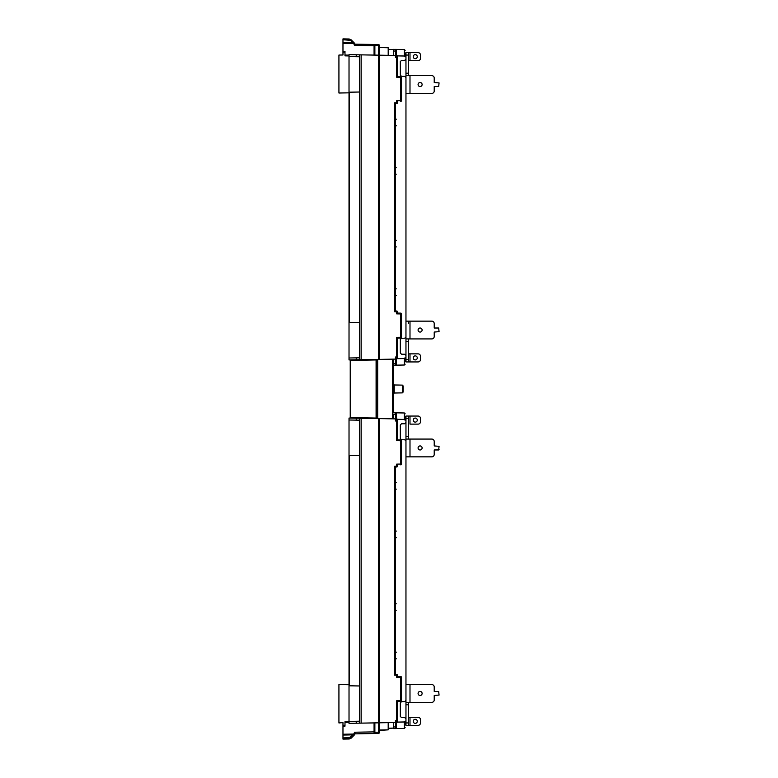 <?xml version="1.0" encoding="UTF-8"?>
<svg xmlns="http://www.w3.org/2000/svg" width="778" height="778" viewBox="0 0 778 778"><rect width="100%" height="100%" fill="white"/><g stroke="black" fill="none" stroke-linecap="round" stroke-linejoin="round"><path stroke-width="1.17" d="M401.497 338.265L400.31 339.471L401.497 338.265L404.774 338.206L405.96 336.991L405.96 93.409L405.96 321.149L431.8 321.149A2.422 2.422 0 0 1 434.221 323.58L434.221 328.015L434.221 323.58M401.497 76.302L400.31 75.096L401.497 76.302L404.774 76.361L405.96 77.576M400.31 61.588L401.497 60.373L404.774 60.314L401.497 60.373L400.31 61.588L400.31 75.096M404.774 354.253L401.497 354.194L400.31 352.979L401.497 354.194L404.774 354.253L405.96 355.458M397.48 721.469L397.48 720.905M397.48 419.945L397.48 420.519M408.382 439.074L408.382 416.055L405.96 416.055L405.96 456.842L409.996 456.842L405.96 456.842L405.96 684.582L431.8 684.582A2.422 2.422 0 0 1 434.221 687.003L434.221 691.438L434.221 687.003M400.31 425.012L401.497 423.796L404.774 423.747L405.96 422.532L404.774 423.738L401.497 423.796L400.31 425.012L400.31 438.52L401.497 439.726L404.774 439.784L405.96 441M401.516 464.087L401.516 440.708M404.774 721.965L405.96 720.759L404.774 721.974L395.457 722.13L396.255 722.12L396.255 728.539L395.457 728.597L393.444 728.587L395.457 728.558L395.457 722.529L379.304 722.811L379.304 732.633A0.807 0.807 180 0 1 378.516 733.44L374.072 733.518A0.807 0.807 -0 0 0 374.121 733.518L378.516 733.44A0.807 0.807 0 0 0 379.304 732.633M405.96 700.424L404.774 701.63L401.497 701.688L400.31 702.894L400.31 716.402L401.497 717.617L404.774 717.676L405.96 718.882M397.334 419.254A0.807 0.807 0 0 0 396.683 418.904L397.48 419.712M395.457 726.944L393.444 726.973L393.444 728.597L393.444 722.567M405.153 53.03L405.153 55.705L405.153 53.03M405.153 361.537L405.153 358.862L405.153 361.537M396.722 358.687L395.457 358.707L396.255 358.697L396.255 365.115L393.444 365.164L393.444 359.144M405.96 59.109L404.774 60.314M396.722 55.88L404.774 56.026L405.96 57.232M400.758 76.507L397.48 76.448L397.48 56.658M401.516 100.654L401.516 77.285M397.48 76.458L396.683 77.246L400.728 77.314L400.728 101.432A0.807 0.807 0 0 0 401.516 100.625A0.807 0.807 0 0 1 400.728 101.432L400.758 101.432M397.48 102.774L397.48 102.745A0.807 0.807 0 0 1 396.712 103.552L396.751 103.542M397.48 311.793L397.48 311.822A0.807 0.807 0 0 0 396.712 311.015L396.683 311.822L394.67 311.715L394.67 102.852L395.457 103.61L395.457 310.957L396.712 311.015A0.807 0.807 0 0 1 397.48 311.822L397.48 313.884M400.758 338.051L400.728 338.06A0.807 0.807 0 0 0 401.516 337.253L401.516 313.942A0.807 0.807 0 0 0 400.728 313.135L400.728 313.942L396.683 313.874L397.48 313.077L400.758 313.135M405.96 357.335L404.774 358.541L396.683 358.687L396.683 337.321L397.48 338.109L400.728 338.06L397.48 338.109L397.48 357.909M400.31 339.471L400.31 352.979M393.444 418.846L393.444 414.441L395.457 414.47L395.457 412.826L393.444 412.826L393.444 363.55L395.457 363.521L395.457 359.105L361.138 359.708L361.138 54.859L349.021 54.645L349.021 357.987L359.524 357.802M395.457 363.521L395.457 365.135L396.255 365.115M397.48 357.88A0.807 0.807 0 0 1 396.683 358.687A0.807 0.807 0 0 0 397.48 357.88L395.457 357.899L395.457 359.105M359.524 92.018L349.021 92.203M359.524 322.549L349.021 322.364M361.138 359.708L359.524 359.737L359.524 54.83M396.255 49.452L393.444 49.403L393.444 51.017L395.457 51.047L395.457 49.403L396.255 49.452L396.255 55.87L395.457 55.86L396.683 55.88L396.683 56.687L395.457 56.668L395.457 55.462L379.304 55.18L379.304 359.387L379.304 55.18L361.138 54.859M356.236 357.861L356.236 359.796L349.021 359.922L349.021 357.987M359.524 359.737L356.236 359.796M395.457 358.6L395.457 356.985M395.457 310.957L394.67 311.715M396.683 337.321L400.728 337.253L400.728 338.06M401.516 100.625L396.683 100.693L396.712 103.552A0.807 0.807 0 0 0 397.48 102.745L397.48 100.683M388.193 49.403L393.444 49.491L393.444 55.423M395.457 51.047L395.457 55.462M349.021 56.58L359.524 56.765M356.236 56.706L356.236 54.771M395.457 55.967L395.457 57.582M397.48 56.687A0.807 0.807 0 0 0 396.683 55.88A0.807 0.807 0 0 1 397.48 56.687L396.683 56.687L396.683 77.246L396.683 60.324M396.683 100.693L397.48 101.49M400.728 77.314L400.728 76.507A0.807 0.807 0 0 1 401.516 77.314L400.728 77.314M396.683 55.481A0.807 0.807 0 0 1 397.334 55.831M355.108 44.22L354.408 43.072L355.108 44.22L378.516 44.56L355.079 44.151L354.418 45.348L353.737 43.529L354.408 43.072L353.854 43.646M388.193 55.335L388.193 47.74L379.304 47.584M378.516 359.407L378.516 45.367L379.304 45.367L379.304 55.18M349.021 92.835L338.926 93.01L338.926 55.053L342.972 54.985L342.972 38.9L349.225 39.007L351.17 39.834L354.068 42.732L353.737 43.529L342.972 43.344L342.972 42.537L354.068 42.732M342.972 52.223L342.972 51.416L344.985 51.416L344.985 52.223L342.972 52.223M378.516 44.56A0.807 0.807 0 0 1 379.304 45.367A0.807 0.807 0 0 0 378.516 44.56L378.516 45.367L374.87 45.289L374.87 55.102M349.021 55.928L344.985 55.86L344.985 52.223M344.985 55.053L349.021 55.121M380.034 47.594L379.304 46.972M351.17 39.834L349.225 39.007L349.225 39.814L342.972 39.707L350.615 40.407L351.17 39.834M374.072 55.082L374.072 45.688L374.87 45.688M374.072 44.482A0.807 0.807 0 0 1 374.87 45.289L374.072 44.482L374.072 45.688L354.418 45.348M354.671 732.506L355.108 733.353L354.408 734.51L351.17 737.748L349.225 738.575L342.972 739.1L349.225 738.993L351.17 738.166L354.068 735.278L353.737 734.471L354.068 735.278L355.108 733.78M388.193 722.655L388.193 729.852L379.304 730.007L379.304 730.639L380.072 729.997L379.304 730.649M349.021 684.737L338.926 684.562L338.926 722.529L342.972 722.587L342.972 737.875L349.225 737.758L352.911 734.87L342.972 735.045L342.972 734.238L353.737 734.043L354.068 734.85L342.972 735.045M349.021 721.644L344.985 721.712L344.985 726.156L342.972 726.156L342.972 725.349L344.985 725.349M349.021 722.451L344.985 722.529L349.021 722.451M379.304 730.989L380.481 729.988L379.304 730.902M379.304 730.007L388.193 729.852L379.304 730.007M342.972 738.293L342.972 739.1L342.972 738.293M342.972 738.682L342.972 737.875M338.926 722.957L342.972 722.597M344.985 726.156L342.972 726.156M352.911 734.87L354.068 734.85M374.87 722.888L374.87 732.273A0.807 0.807 180 0 1 374.072 733.1L374.072 722.908M379.995 730.396L388.193 729.852M388.193 728.189L393.444 728.101L388.193 728.597M380.277 729.988L379.304 730.814L380.277 729.988M380.179 729.997L379.304 730.727L380.179 729.997M374.87 731.884L354.418 732.224M405.96 420.655L404.774 419.449L396.683 419.303L396.683 420.11L395.457 420.091L395.457 418.885L379.304 418.603L379.304 722.811L378.516 722.83L378.516 733.022A0.807 0.807 180 0 0 379.304 732.215L374.87 732.273L374.072 733.1M350.236 417.601L350.236 360.389L376.883 359.922L376.095 359.932L376.095 418.058L376.883 418.068L350.236 417.601L369.618 418.428M403.13 388.99L403.13 392.073L403.13 385.917L403.13 388.99L403.13 385.917L402.343 385.11L394.232 384.974L394.232 393.016L393.444 393.824L394.232 393.016L402.343 392.88L402.343 385.11M415.248 54.645A2.023 2.023 0 0 0 413.225 56.668A2.023 2.023 0 0 0 415.248 58.69A2.023 2.023 0 0 0 417.271 56.668A2.023 2.023 0 0 0 415.248 54.645M408.382 75.641L408.382 52.632L405.96 52.632L405.96 75.641L431.8 75.641A2.422 2.422 0 0 1 434.221 78.072L434.221 82.507L439.074 82.915L438.666 86.553L434.221 86.553L434.221 90.987L434.221 86.553M405.96 75.641L405.96 93.409L431.8 93.409A2.422 2.422 0 0 0 434.221 90.987M420.499 55.053A2.422 2.422 0 0 0 418.078 52.632L409.996 52.632L409.996 60.703L418.078 60.703A2.422 2.422 0 0 0 420.499 58.282L420.499 55.053L420.499 58.282M422.114 330.037A2.023 2.023 0 0 0 420.091 328.015A2.023 2.023 0 0 0 418.078 330.037A2.023 2.023 0 0 0 420.091 332.06A2.023 2.023 0 0 0 422.114 330.037M415.248 355.877A2.023 2.023 0 0 0 413.225 357.899A2.023 2.023 0 0 0 415.248 359.922A2.023 2.023 0 0 0 417.271 357.899A2.023 2.023 0 0 0 415.248 355.877M408.382 338.916L408.382 341.348L405.96 341.348L405.96 338.916L431.8 338.916A2.422 2.422 0 0 0 434.221 336.495L434.221 332.06L439.074 331.652L438.666 328.015L434.221 328.015M405.96 361.935L405.96 359.514L408.382 359.514L408.382 361.935L405.96 361.935M405.96 341.348L405.96 359.514M405.96 338.916L405.96 321.149M408.382 341.348L408.382 359.514M408.382 361.935L409.996 361.935L409.996 353.864L408.382 353.864M418.078 353.864L409.996 353.864L418.078 353.864A2.422 2.422 0 0 1 420.499 356.285L420.499 359.514A2.422 2.422 0 0 1 418.078 361.935L409.996 361.935M415.248 418.078A2.023 2.023 0 0 0 413.225 420.091A2.023 2.023 0 0 1 415.248 418.068A2.023 2.023 0 0 1 417.271 420.091A2.023 2.023 0 0 0 415.248 418.078M405.96 439.074L431.8 439.074A2.422 2.422 0 0 1 434.221 441.496L434.221 445.93L439.074 446.339L438.666 449.976L434.221 449.976L434.221 454.42A2.422 2.422 0 0 1 431.8 456.842A2.422 2.422 0 0 0 434.221 454.41L434.221 449.976L439.074 449.567M409.996 456.842L431.8 456.842L409.996 456.842L409.996 439.074M418.078 447.953A2.023 2.023 0 0 1 420.091 445.94A2.023 2.023 0 0 1 422.114 447.953A2.023 2.023 0 0 1 420.091 449.976A2.023 2.023 0 0 1 418.078 447.953A2.023 2.023 0 0 1 420.091 445.93A2.023 2.023 0 0 1 422.114 447.953M409.996 424.127L418.078 424.127A2.422 2.422 0 0 0 420.499 421.705L420.499 418.476L420.499 421.705A2.422 2.422 0 0 1 418.078 424.127L409.996 424.127L409.996 416.055L418.078 416.055A2.422 2.422 0 0 1 420.499 418.476M422.114 693.461A2.023 2.023 0 0 0 420.091 691.438A2.023 2.023 0 0 0 418.078 693.461A2.023 2.023 0 0 0 420.091 695.483A2.023 2.023 0 0 0 422.114 693.461A2.023 2.023 0 0 0 420.091 691.447A2.023 2.023 0 0 0 418.078 693.461M415.248 719.3A2.023 2.023 0 0 0 413.225 721.323A2.023 2.023 0 0 0 415.248 723.346A2.023 2.023 0 0 0 417.271 721.323A2.023 2.023 0 0 0 415.248 719.3M439.074 695.075L434.221 695.483L434.221 699.928A2.422 2.422 0 0 1 431.8 702.349L408.382 702.349L408.382 704.771L405.96 704.771L405.96 702.349L431.8 702.349A2.422 2.422 0 0 0 434.221 699.918L434.221 695.483L439.074 695.075L438.666 691.438L434.221 691.438M405.96 725.359L405.96 722.937L408.382 722.937L408.382 725.359L405.96 725.359L409.996 725.359L409.996 717.287L408.382 717.287M405.96 704.771L405.96 722.937M405.96 702.349L405.96 456.842M408.382 704.771L408.382 722.937M408.382 725.359L418.078 725.359A2.422 2.422 0 0 0 420.499 722.937L420.499 719.708A2.422 2.422 0 0 0 418.078 717.287L409.996 717.287M413.225 56.668A2.023 2.023 0 0 1 415.248 54.645A2.023 2.023 0 0 1 417.271 56.668A2.023 2.023 0 0 1 415.248 58.69A2.023 2.023 0 0 1 413.225 56.668M418.078 84.53A2.023 2.023 0 0 1 420.091 82.507A2.023 2.023 0 0 1 422.114 84.53A2.023 2.023 0 0 1 420.091 86.553A2.023 2.023 0 0 1 418.078 84.53M408.382 52.632L409.996 52.632M431.8 93.409L409.996 93.409L409.996 75.641L431.8 75.641M434.221 78.072L434.221 82.507M418.078 60.703L408.382 60.703M420.499 356.285L420.499 359.514M431.8 321.149L409.996 321.149L409.996 338.916L431.8 338.916M434.221 336.495L434.221 332.06M408.382 323.58L408.382 321.149M408.382 416.055L409.996 416.055M434.221 441.496L434.221 445.93M417.271 420.091A2.023 2.023 0 0 1 415.248 422.114A2.023 2.023 0 0 1 413.225 420.091M420.499 719.708L420.499 722.937A2.422 2.422 0 0 1 418.078 725.359L409.996 725.359M417.271 721.323A2.023 2.023 0 0 0 415.248 719.31A2.023 2.023 0 0 0 413.225 721.323M376.883 418.554L376.883 359.436M369.618 360.049L369.618 359.562M405.153 416.454L405.153 419.128L405.153 416.454M405.153 724.96L405.153 722.285L405.153 724.96M400.31 702.894L401.497 701.688L404.774 701.63L405.96 700.414M400.758 439.94L397.48 439.881L397.48 420.081M396.722 419.303L395.457 419.284L396.255 419.293L396.255 412.875L395.457 412.855L396.255 412.875M397.48 439.881L396.683 440.669L400.728 440.737L400.728 464.855A0.807 0.807 0 0 0 401.516 464.048A0.807 0.807 0 0 1 400.728 464.855L400.758 464.855M397.48 675.216L397.48 675.246A0.807 0.807 0 0 0 396.712 674.438L395.457 674.38L395.457 467.033L396.751 466.965M397.48 466.197L397.48 464.106M400.758 701.484L400.728 701.484A0.807 0.807 0 0 0 401.516 700.677L401.516 677.366A0.807 0.807 0 0 0 400.728 676.559L400.728 677.366L396.683 677.298L396.712 674.438A0.807 0.807 0 0 1 397.48 675.246L397.48 676.5L400.758 676.559M397.48 701.542L400.728 701.484L397.48 701.542M396.722 722.11L396.683 700.745L397.48 701.532L397.48 721.332M396.683 677.298L397.48 676.5L397.48 677.307M397.48 721.303A0.807 0.807 0 0 1 396.683 722.11A0.807 0.807 0 0 0 397.48 721.303L395.457 721.323L395.457 722.529M359.524 455.441L349.021 455.626L349.021 721.41L359.524 721.225M359.524 685.972L349.021 685.788M379.304 722.811L379.304 418.603L378.516 418.583L378.516 722.83L361.138 723.132L361.138 418.282L349.021 418.068L349.021 455.626M361.138 723.132L359.524 723.161L359.524 418.253M378.516 418.583L361.138 418.282M356.236 721.284L356.236 723.219L349.021 723.346L349.021 721.41M359.524 723.161L356.236 723.219M396.255 728.539L395.457 728.558M395.457 722.023L395.457 720.409M395.457 467.033L394.67 466.275L394.67 675.139L395.457 674.38M396.683 700.745L400.728 700.677L400.728 701.484M396.683 722.509A0.807 0.807 0 0 0 397.334 722.159M395.457 414.47L395.457 418.885M349.021 420.003L359.524 420.188M356.236 420.13L356.236 418.194M395.457 419.391L395.457 421.005M397.48 420.11A0.807 0.807 0 0 0 396.683 419.303A0.807 0.807 0 0 1 397.48 420.11L396.683 420.11L396.683 440.669M396.712 466.975A0.807 0.807 0 0 0 397.48 466.168A0.807 0.807 0 0 1 396.712 466.975L396.683 466.168L394.67 466.275M401.516 464.048L396.683 464.116L397.48 464.913M400.728 440.737L400.728 439.93A0.807 0.807 0 0 1 401.516 440.737L400.728 440.737M404.356 728.432L405.153 727.625L404.356 728.441L395.457 728.587L404.356 728.441L404.356 721.974M395.457 49.403L404.356 49.559L405.153 50.366L404.356 49.559L404.356 56.016M395.457 365.164L404.356 365.008L405.153 364.201L404.356 365.008L404.356 358.551M349.419 92.193L349.419 322.374M396.683 313.874L396.683 311.822L397.48 311.822M397.48 102.745L394.67 102.852M401.516 337.253L400.728 337.253L400.728 313.942L401.516 313.942A0.807 0.807 0 0 0 400.728 313.135M352.911 42.712L350.615 40.407M353.737 734.043L354.437 732.506M353.854 733.936L354.408 734.928L351.17 738.166L349.225 738.993L349.225 737.758M350.615 737.174L351.17 738.166M349.225 738.993L342.972 739.1M409.996 702.349L409.996 684.582M405.96 55.053L408.382 55.053M405.96 73.22L408.382 73.22M405.96 418.476L408.382 418.476M405.96 436.643L408.382 436.643M377.68 359.417L377.68 418.574M392.647 418.836L392.647 359.154M395.457 412.826L404.356 412.982L404.356 419.439M349.419 455.616L349.419 685.797M397.48 675.246L394.67 675.139M396.683 464.116L396.683 466.168L397.48 466.168M401.516 700.677L400.728 700.677L400.728 677.366L401.516 677.366A0.807 0.807 0 0 0 400.728 676.559M404.356 358.055L405.153 358.862L404.356 358.055M404.356 56.512L405.153 55.705L404.356 56.512M404.356 419.935L405.153 419.128L404.356 419.935M396.255 119.267L395.457 118.46M396.255 167.727L395.457 166.92M396.255 288.862L395.457 288.055M396.255 240.412L395.457 239.605M396.255 246.84L395.457 247.647M396.255 295.3L395.457 296.107M396.255 174.155L395.457 174.962M396.255 125.705L395.457 126.513M355.079 733.849L378.516 733.44M402.343 392.88L403.13 392.073L402.343 392.88L394.232 393.016M394.232 384.974L393.444 384.167M396.255 482.691L395.457 481.883M396.255 531.15L395.457 530.343M396.255 652.285L395.457 651.478M396.255 603.835L395.457 603.028M396.255 610.263L395.457 611.07M396.255 658.723L395.457 659.53M404.356 721.478L405.153 722.285M396.255 537.579L395.457 538.386M396.255 489.129L395.457 489.936M404.356 412.982L405.153 413.789"/></g></svg>

